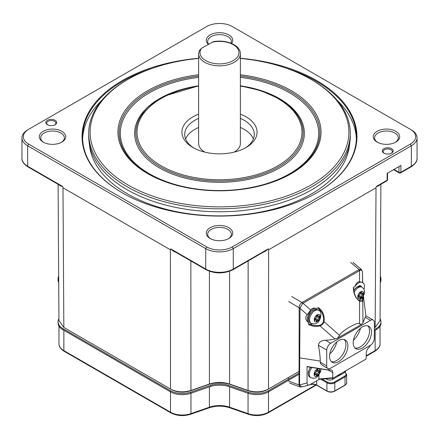<?xml version="1.0" encoding="UTF-8"?>
<svg xmlns="http://www.w3.org/2000/svg" width="439" height="439" viewBox="0 0 439 439"><rect width="100%" height="100%" fill="white"/><g stroke="black" fill="none" stroke-linecap="round" stroke-linejoin="round"><path stroke-width="0.66" d="M199.476 50.172L198.631 53.783A20.869 12.051 0 0 0 219.5 65.834A20.869 12.051 0 0 0 240.369 53.783C240.698 45.124 225.86 39.109 213.239 41.716L201.6 48.213L199.35 50.65M240.369 53.783L240.369 143.526A20.869 12.051 180 0 1 234.058 152.163M204.942 152.163A20.869 12.051 180 0 1 198.631 143.526L198.631 53.783M240.369 127.464A34.785 20.084 180 0 1 244.095 129.329A34.785 20.084 180 0 1 253.38 138.982M185.62 138.982A34.785 20.084 180 0 1 198.631 127.464M240.369 118.376A34.785 20.084 180 0 1 244.095 120.237A34.785 20.084 180 0 1 254.285 134.438A34.785 20.084 180 0 1 245.044 148.069M193.956 148.069A34.785 20.084 180 0 1 184.715 134.438A34.785 20.084 180 0 1 198.631 118.376M198.631 114.135A37.567 21.687 0 0 0 192.935 147.504A37.567 21.687 0 0 0 246.065 147.504A37.567 21.687 0 0 0 246.065 116.829A37.567 21.687 0 0 0 240.369 114.135M240.369 58.442A129.395 74.707 180 0 1 310.993 79.344A129.395 74.707 180 0 1 310.999 79.344A129.395 74.707 180 0 1 310.993 184.989A129.395 74.707 180 0 1 128.007 184.989A129.395 74.707 180 0 1 128.001 79.344A129.395 74.707 180 0 1 198.631 58.442M128.001 79.344L127.019 79.909A130.784 75.508 0 0 0 88.716 133.302A130.784 75.508 0 0 0 219.5 208.81A130.784 75.508 0 0 0 350.284 133.302A130.784 75.508 0 0 0 311.981 79.909L310.993 79.344L311.981 79.909M88.716 133.302L88.716 136.255A130.784 75.508 0 0 0 219.5 211.763A130.784 75.508 0 0 0 350.284 136.255L350.284 133.302M89.391 143.937A130.229 75.184 0 0 0 219.5 215.873A130.229 75.184 0 0 0 349.609 143.937M102.117 100.01A136.908 79.042 0 0 0 82.625 138.927M356.375 138.927A136.908 79.042 0 0 0 336.883 100.01M285.63 67.957A136.908 79.042 180 0 1 316.31 81.275A136.908 79.042 180 0 1 356.408 137.166A136.908 79.042 180 0 1 316.508 192.94M122.492 192.94A136.908 79.042 180 0 1 82.592 137.166A136.908 79.042 180 0 1 153.37 67.957M198.631 58.266A137.462 79.366 0 0 0 88.865 112.011A137.462 79.366 0 0 0 122.3 192.831A137.462 79.366 0 0 0 316.7 192.831A137.462 79.366 0 0 0 316.7 80.595A137.462 79.366 0 0 0 240.369 58.266M206.709 246.905L28.639 144.096A18.087 10.443 180 0 1 28.639 129.329L206.709 26.521A18.087 10.443 180 0 1 232.291 26.521L410.361 129.329A18.087 10.443 180 0 1 410.361 144.096L232.291 246.905A18.087 10.443 180 0 1 206.709 246.905L205.726 248.606A19.481 11.244 0 0 0 233.274 248.606L411.343 145.797A19.481 11.244 0 0 0 417.05 137.846A19.481 11.244 0 0 0 411.343 129.895L410.361 129.329M27.657 129.895L28.639 129.329L27.657 129.895A19.481 11.244 0 0 0 21.95 137.846A19.481 11.244 0 0 0 27.657 145.797L205.726 248.606L205.726 269.058L170.716 248.847L173.339 251.097L176.505 252.655M55.105 120.297A5.427 3.133 0 0 0 47.428 120.297A5.427 3.133 0 0 0 47.428 124.725A5.427 3.133 0 0 0 55.105 124.725A5.427 3.133 0 0 0 55.105 120.297M61.888 131.316A13.219 7.633 0 0 0 43.192 131.316A13.219 7.633 0 0 0 43.192 142.11A13.219 7.633 0 0 0 61.888 142.11A13.219 7.633 0 0 0 61.888 131.316M231.567 43.434A13.219 7.633 0 0 0 228.845 34.922A13.219 7.633 0 0 0 211.28 34.341A13.219 7.633 0 0 0 208.284 44.355M395.808 131.316A13.219 7.633 0 0 0 377.112 131.316A13.219 7.633 0 0 0 377.112 142.11A13.219 7.633 0 0 0 395.808 142.11A13.219 7.633 0 0 0 395.808 131.316M228.845 227.709A13.219 7.633 0 0 0 210.155 227.709A13.219 7.633 0 0 0 210.155 238.503A13.219 7.633 0 0 0 228.845 238.503A13.219 7.633 0 0 0 228.845 227.709M391.572 148.695A5.427 3.133 0 0 0 383.895 148.695A5.427 3.133 0 0 0 383.895 153.129A5.427 3.133 0 0 0 391.572 153.129A5.427 3.133 0 0 0 391.572 148.695M384.218 153.299A4.593 2.65 180 0 1 383.143 151.592A4.593 2.65 180 0 1 385.974 149.145A4.593 2.65 180 0 1 390.979 149.721A4.593 2.65 180 0 1 392.323 151.592A4.593 2.65 180 0 1 391.248 153.299M47.752 124.895A4.593 2.65 180 0 1 46.677 123.194A4.593 2.65 180 0 1 49.508 120.741A4.593 2.65 180 0 1 54.513 121.318A4.593 2.65 180 0 1 55.857 123.194A4.593 2.65 180 0 1 54.782 124.895M386.852 180.857A1.394 1.394 0 0 0 387.549 179.655A1.394 0.801 180 0 1 387.143 180.22A1.394 0.801 -120 0 1 386.852 180.857L379.082 185.346L376.338 186.46L378.363 186.032L379.9 184.874M393.624 169.663L399.238 172.906A1.394 0.801 -60 0 1 398.947 172.269L394.03 169.427M411.058 166.886A1.394 0.801 60 0 0 411.343 166.249L400.917 172.269A1.394 0.801 60 0 1 400.626 172.906L411.058 166.886C415.338 163.999 417.335 161.135 417.05 158.298A19.481 11.244 180 0 1 411.343 166.249L411.343 145.797L410.361 144.096M376.338 186.46L387.143 180.22L387.143 173.405L400.917 165.454L400.917 172.269A1.394 0.801 180 0 1 398.947 172.269L398.947 166.59M377.633 142.39A11.826 6.826 180 0 1 374.632 137.846A11.826 6.826 180 0 1 381.935 131.541A11.826 6.826 180 0 1 394.82 133.017A11.826 6.826 180 0 1 398.288 137.846A11.826 6.826 180 0 1 395.287 142.39M171.495 389.596L170.508 389.031L171.495 389.596C177.23 392.504 183.475 392.943 190.235 390.908L208.695 384.46C215.9 382.155 223.105 382.155 230.305 384.46L248.765 390.908C255.542 392.943 261.787 392.504 267.505 389.596L268.492 389.031C262.242 392.208 255.427 392.685 248.046 390.463L229.581 384.015C222.858 381.864 216.142 381.864 209.419 384.015L190.954 390.463C183.573 392.685 176.758 392.208 170.508 389.031L63.842 327.45L58.952 320.668L58.107 184.303M262.495 252.655L265.655 251.097L268.284 248.847L264.958 251.234L232.983 269.694A1.394 0.801 -120 0 0 233.274 269.058A19.481 11.244 180 0 1 205.726 269.058A1.394 0.801 -60 0 0 206.017 269.694L174.036 251.229L170.716 248.847L170.403 249.796L170.508 389.031M299.074 371.378L268.492 389.031L268.597 249.796L268.295 248.864L233.274 269.058L233.274 248.606L232.291 246.905M59.1 184.874L60.637 186.032L62.662 186.46L59.923 185.351L27.942 166.886C23.662 163.999 21.665 161.135 21.95 158.298L21.95 137.846M63.842 327.45L62.98 187.777L62.678 186.493M208.635 44.152A11.826 6.826 180 0 1 207.674 41.453A11.826 6.826 180 0 1 214.973 35.147A11.826 6.826 180 0 1 227.863 36.624A11.826 6.826 180 0 1 231.326 41.453A11.826 6.826 180 0 1 230.941 43.181M210.671 238.783A11.826 6.826 180 0 1 207.674 234.239A11.826 6.826 180 0 1 214.973 227.934A11.826 6.826 180 0 1 227.863 229.41A11.826 6.826 180 0 1 231.326 234.239A11.826 6.826 180 0 1 228.329 238.783M43.713 142.39A11.826 6.826 180 0 1 40.712 137.846A11.826 6.826 180 0 1 47.939 131.557A11.826 6.826 180 0 1 60.9 133.017A11.826 6.826 180 0 1 64.368 137.846A11.826 6.826 180 0 1 61.367 142.39M376.322 186.493L376.02 187.777L375.158 327.45L374.352 327.911M380.893 184.303L380.048 320.668L375.158 327.45M212.317 385.903A19.481 11.244 180 0 1 226.683 385.903M310.636 384.46L309.385 384.921M340.088 374.061A5.01 2.881 -59.8 0 1 338.299 375.098M341.125 373.463A5.564 3.199 -59.8 0 1 337.256 375.696M326.792 378.648L326.792 379.351A4.176 2.42 0.2 0 0 332.691 379.362L344.5 372.546A4.176 2.42 0.2 0 0 345.718 370.845L345.723 370.812M326.792 379.351L325.743 378.742M318.429 307.552L318.473 308.579C322.391 311.931 324.048 316.25 323.444 321.535L324.015 321.694C324.772 315.663 322.912 310.949 318.429 307.552L316.98 308.441C313.89 307.679 311.783 308.194 310.664 309.983L307.24 314.686C304.918 317.364 305.396 320.075 308.683 322.824A8.346 4.802 -59.8 0 1 309.089 313.506A8.346 4.802 -59.8 0 1 316.98 308.441M323.444 321.535C322.879 323.406 321.666 324.662 319.801 325.31L320.02 325.897C322.028 325.123 323.362 323.724 324.015 321.694L339.643 335.396L337.465 338.239L361.725 324.234L359.557 323.9C358.756 320.958 340.466 331.522 339.643 335.396M319.801 325.31C316.184 326.001 312.694 325.557 309.336 323.966L308.573 324.525C312.14 326.342 315.954 326.803 320.02 325.897L334.897 338.946L337.465 338.239M318.473 308.579A9.043 5.202 -59.8 0 1 319.576 311.037M312.178 323.757A9.043 5.202 -59.8 0 1 309.336 323.966M362.74 297.444L362.323 300.759A0.554 0.488 37.1 0 1 362.757 301.22L363.388 296.424M362.323 300.759L359.459 300.753A0.554 0.346 121.7 0 1 359.552 301.17L362.757 301.22L362.954 322.747L365.835 315.751L373.232 320.058A5.564 3.199 -59.8 0 1 374.368 322.599L374.313 338.469A5.564 3.199 -59.8 0 1 370.362 345.274L330.616 368.222A5.564 3.199 -59.8 0 1 327.834 368.497A5.564 3.199 -59.8 0 1 326.698 365.961L326.753 350.086A5.564 3.199 -59.8 0 1 330.704 343.282L370.45 320.333A5.564 3.199 -59.8 0 1 373.232 320.058M359.442 300.748A0.554 0.346 121.7 0 1 359.453 300.753C358.778 300.188 353.922 297.637 353.609 287.583L353.39 287.369C353.318 293.395 355.37 297.993 359.552 301.17L359.557 323.9M328.054 369.918L307.091 366.51L307.037 382.951L299.546 384.937L300.018 308.354A1.394 0.801 179.6 0 1 299.151 308.178L299.118 357.697A1.394 0.807 0.2 0 0 299.645 357.851L320.283 361.088C320.179 356.775 319.554 351.491 318.412 345.235C318.813 342.179 321.194 340.532 325.546 340.28C330.029 339.934 333.146 339.49 334.897 338.946M307.547 366.697L307.091 366.51M328.844 368.76L328.838 369.934L329.255 370.159L327.911 369.775M327.834 368.497L323.395 365.912C321.359 364.699 320.322 363.47 320.278 362.224L320.283 361.088M329.255 370.159A5.564 3.199 -59.8 0 1 331.621 370.099A5.564 3.199 -59.8 0 1 332.757 372.634L332.74 377.781L318.933 378.956L319.329 379.252M370.165 345.394L369.748 346.783A5.564 3.199 -59.8 0 0 366.208 353.324L366.192 358.471L365.797 359.217L333.135 378.078L332.74 377.781M299.118 357.697L299.014 384.926A1.394 0.889 -172.6 0 0 299.579 385.151L301.747 386.957L309.204 384.976A4.176 2.398 -59.8 0 0 309.978 384.652L319.257 379.291M359.925 270.446C361.259 269.859 362.098 270.292 362.433 271.746A1.394 0.637 -7.1 0 0 362.449 271.615A1.394 0.637 -7.1 0 0 362.444 271.593L361.401 269.442L359.118 269.513A1.394 0.862 55.1 0 1 359.925 270.446L359.552 270.622A1.394 0.807 -120.2 0 0 358.828 269.7L302.284 302.345A1.394 0.801 60.2 0 1 303.003 303.267L359.552 270.622L359.552 281.756L362.718 282.535A8.346 4.802 -59.8 0 1 363.964 289.213M362.592 282.732L362.433 271.746L362.691 282.518M300.166 307.695L302.636 303.525A1.394 0.741 -115.4 0 0 301.961 302.509C300.128 303.733 299.173 305.456 299.102 307.673A1.394 0.669 -8.8 0 0 300.166 307.695L300.018 308.354L307.24 314.686M302.636 303.525L303.003 303.267L310.664 309.983M299.025 384.784A1.394 0.807 0.2 0 0 299.546 384.937L299.579 385.151M288.434 380.992L299.014 384.926L300.024 386.907L301.747 386.957M359.552 281.756C357.79 281.608 356.216 283.215 354.838 286.585L353.39 287.369M308.683 322.824L308.573 324.525M309.204 384.976A4.176 2.398 -59.8 0 1 307.037 382.951M288.445 377.513L288.439 379.208M357.961 286.508A4.45 2.563 -59.8 0 1 360.759 285.899A4.45 2.563 -59.8 0 1 361.516 286.897M354.838 286.585A8.346 4.802 -59.8 0 1 362.718 282.535M329.81 353.955A14.608 8.401 120.2 0 0 336.806 341.926M353.417 340.324A14.608 8.401 120.2 0 0 360.419 328.295M344.176 339.468A12.94 7.441 -59.8 0 1 345.91 344.67A12.94 7.441 -59.8 0 1 340.862 356.973A12.94 7.441 -59.8 0 1 331.313 361.571M329.579 356.375A12.94 7.441 -59.8 0 1 335.27 343.364A12.94 7.441 -59.8 0 1 345.235 339.912A12.94 7.441 -59.8 0 1 347.88 345.811A12.94 7.441 -59.8 0 1 342.19 358.822A12.94 7.441 -59.8 0 1 332.219 362.279A12.94 7.441 -59.8 0 1 329.579 356.375M367.789 325.837A12.94 7.441 -59.8 0 1 369.523 331.033A12.94 7.441 -59.8 0 1 364.474 343.342A12.94 7.441 -59.8 0 1 354.926 347.94M353.192 342.744A12.94 7.441 -59.8 0 1 358.882 329.733A12.94 7.441 -59.8 0 1 368.848 326.281A12.94 7.441 -59.8 0 1 371.493 332.18A12.94 7.441 -59.8 0 1 365.802 345.191A12.94 7.441 -59.8 0 1 355.831 348.648A12.94 7.441 -59.8 0 1 353.192 342.744M318.95 375.098L318.933 378.956M361.725 324.234L362.954 322.747M380.322 276.169A16.698 9.642 180 0 1 380.953 278.792A16.698 9.642 180 0 1 380.289 281.487M380.284 282.634A16.698 9.642 0 0 0 380.953 279.928L380.953 278.792M380.059 318.692A16.698 9.642 180 0 1 380.953 321.803A16.698 9.642 180 0 1 376.064 328.619L374.346 329.612M374.341 330.748L376.064 329.755A16.698 9.642 0 0 0 380.953 322.939L380.953 321.803M299.069 373.073L268.553 390.688A16.698 9.642 180 0 1 248.172 392.142L228.077 385.201A16.698 9.642 0 0 0 210.923 385.201L190.828 392.142A16.698 9.642 180 0 1 170.447 390.688L62.936 328.619A16.698 9.642 180 0 1 58.047 321.803A16.698 9.642 180 0 1 58.941 318.692M58.047 321.803L58.047 322.939A16.698 9.642 0 0 0 62.936 329.755L170.447 391.824A16.698 9.642 0 0 0 190.828 393.278L210.923 386.336A16.698 9.642 180 0 1 228.077 386.336L248.172 393.278A16.698 9.642 0 0 0 268.553 391.824L299.063 374.215M58.711 281.487A16.698 9.642 180 0 1 58.047 278.792A16.698 9.642 180 0 1 58.678 276.169M58.047 278.792L58.047 279.928A16.698 9.642 0 0 0 58.716 282.634M316.19 374.835L317.589 375.647L316.239 376.311A4.176 2.398 -59.8 0 1 314.154 375.109L314.159 373.353A4.176 2.398 -59.8 0 1 316.261 369.737L316.228 370.999A1.394 0.801 -59.8 0 1 315.24 372.7L314.159 373.353M316.212 376.212L316.217 375.082A1.394 0.801 -59.8 0 0 315.932 374.445L314.132 373.397M314.779 373.776L314.84 372.936M316.234 370.516L316.936 370.055M317.589 375.647L317.787 375.307L314.834 373.589M316.81 370.187L319.762 371.904L319.96 371.564L318.571 370.752M319.762 371.904L318.78 372.47L316.228 370.988M316.261 369.737L317.781 368.859A4.176 2.398 -59.8 0 1 319.866 370.061L319.96 371.564M317.809 368.958L317.803 370.088L316.634 369.408M315.251 372.695L317.792 374.171A1.394 0.801 -59.8 0 1 318.78 372.47M317.792 374.171L317.787 375.307M314.061 373.83L315.235 374.516A1.394 0.801 -59.8 0 1 315.932 374.445M315.235 374.516L314.253 375.082M319.768 370.088L318.785 370.659A1.394 0.801 -59.8 0 1 318.088 370.725A1.394 0.801 -59.8 0 1 317.803 370.088M316.376 320.415L317.776 321.227L316.426 321.891A4.176 2.398 -59.8 0 1 314.346 320.689L314.351 318.933A4.176 2.398 -59.8 0 1 316.448 315.317L316.42 316.579A1.394 0.801 -59.8 0 1 315.432 318.28L314.351 318.933M316.404 321.792L316.404 320.662A1.394 0.801 -59.8 0 0 316.118 320.026L314.319 318.977M314.972 319.356L315.026 318.516M316.42 316.096L317.128 315.636M317.776 321.227L317.973 320.887L315.026 319.169M317.002 315.767L319.949 317.485L320.146 317.145L318.758 316.332M319.949 317.485L318.966 318.05L316.42 316.568M316.448 315.317L317.973 314.439A4.176 2.398 -59.8 0 1 320.053 315.641L320.146 317.145M317.995 314.538L317.995 315.668L316.821 314.988M315.443 318.275L317.979 319.751A1.394 0.801 -59.8 0 1 318.966 318.05M317.979 319.751L317.973 320.887M314.247 319.411L315.427 320.097A1.394 0.801 -59.8 0 1 316.118 320.026M315.427 320.097L314.439 320.662M319.96 315.668L318.972 316.239A1.394 0.801 -59.8 0 1 318.275 316.305A1.394 0.801 -59.8 0 1 317.995 315.668M359.854 297.346L361.253 298.163L359.903 298.827A4.176 2.398 -59.8 0 1 357.823 297.626L357.829 295.87A4.176 2.398 -59.8 0 1 359.925 292.253L359.898 293.515A1.394 0.801 -59.8 0 1 358.91 295.217L357.829 295.87M359.881 298.729L359.881 297.598A1.394 0.801 -59.8 0 0 359.601 296.962L357.796 295.913M358.449 296.292L358.504 295.452M359.898 293.032L360.606 292.572M361.253 298.163L361.451 297.823L358.504 296.106M360.479 292.698L363.426 294.415L363.624 294.075L362.235 293.268M363.426 294.415L362.444 294.986L359.898 293.504M359.925 292.253L361.451 291.375A4.176 2.398 -59.8 0 1 363.53 292.577L363.624 294.075M361.473 291.474L361.473 292.604L360.298 291.924M358.921 295.211L361.456 296.687A1.394 0.801 -59.8 0 1 362.444 294.986M361.456 296.687L361.451 297.823M357.725 296.347L358.904 297.033A1.394 0.801 -59.8 0 1 359.601 296.962M358.904 297.033L357.917 297.598M363.437 292.604L362.449 293.17A1.394 0.801 -59.8 0 1 361.752 293.241A1.394 0.801 -59.8 0 1 361.473 292.604M353.587 287.737L353.39 287.424M211.823 42.309A19.481 11.244 180 0 1 238.8 51.133A19.481 11.244 180 0 1 216.877 63.787A19.481 11.244 180 0 1 201.6 48.213M240.369 86.11A82.461 47.61 180 0 1 277.81 98.501A82.461 47.61 180 0 1 266.665 171.221A82.461 47.61 180 0 1 144.629 152.119A82.461 47.61 180 0 1 198.631 86.11M198.631 85.835L165.618 95.713L152.723 103.604L143.125 113.015A83.668 48.306 0 0 0 219.5 181.038A83.668 48.306 0 0 0 295.875 113.015C291.595 107.517 285.8 102.655 278.507 98.435L260.87 90.653L240.369 85.835M198.631 85.808A84.87 48.998 0 0 0 142.263 153.617A84.87 48.998 0 0 0 267.872 173.564A84.87 48.998 0 0 0 279.511 98.654A84.87 48.998 0 0 0 240.369 85.808M240.369 77.335A99.159 57.246 180 0 1 289.614 92.821A99.159 57.246 180 0 1 275.023 180.736A99.159 57.246 180 0 1 128.292 155.763A99.159 57.246 180 0 1 198.631 77.335M198.631 76.057A100.361 57.943 0 0 0 127.881 156.388C145.737 180.736 196.019 195.47 241.17 189.193C273.629 184.55 296.945 173.619 311.119 156.388A100.361 57.943 0 0 0 290.464 91.762A100.361 57.943 0 0 0 240.369 76.057M198.631 74.778A101.568 58.639 0 0 0 125.944 154.989A101.568 58.639 0 0 0 276.224 180.808A101.568 58.639 0 0 0 291.32 90.703A101.568 58.639 0 0 0 240.369 74.778M190.861 260.942L190.954 390.463L190.235 390.908M209.419 271.258L209.419 384.015L208.695 384.46M229.581 271.258L229.581 384.015L230.305 384.46M248.139 260.942L248.046 390.463L248.765 390.908M268.492 389.031L267.505 389.596M62.662 186.46L27.657 166.249A1.394 0.801 120 0 0 27.942 166.886M28.639 144.096L27.657 145.797L27.657 166.249A19.481 11.244 180 0 1 21.95 158.298M62.98 187.777L170.403 249.796M268.597 249.796L376.02 187.777M375.142 330.287L375.142 350.624L366.203 355.788M380.037 326.095L380.037 343.808A16.698 9.642 180 0 1 375.142 350.624A1.394 0.801 -120 0 1 374.857 351.26L366.197 356.259M268.492 391.862L268.492 412.199A16.698 9.642 180 0 1 248.04 413.631L229.581 407.183A19.481 11.244 -0 0 0 209.419 407.183L190.96 413.631A16.698 9.642 180 0 1 170.508 412.199L63.858 350.624A16.698 9.642 180 0 1 58.963 343.808C58.821 346.431 60.549 348.917 64.143 351.26A1.394 0.801 -60 0 1 63.858 350.624L63.858 330.287M315.85 384.855L268.492 412.199A1.394 0.801 -120 0 1 268.202 412.836C262.088 415.958 255.454 416.43 248.304 414.257A1.394 0.587 -70.7 0 1 248.04 413.631L248.04 393.234M64.143 351.26L170.798 412.836A1.394 0.801 -60 0 1 170.508 412.199L170.508 391.862M170.798 412.836C176.912 415.958 183.546 416.43 190.696 414.257A1.394 0.587 -109.3 0 0 190.96 413.631L190.96 393.234M190.696 414.257L209.156 407.809A1.394 0.587 -109.3 0 0 209.419 407.183L209.419 386.852M209.156 407.809C216.054 405.603 222.946 405.603 229.844 407.809A1.394 0.587 -70.7 0 1 229.581 407.183L229.581 386.852M344.917 372.267A5.01 2.892 180 0 1 344.642 376.185L334.408 382.089A5.01 2.892 180 0 1 327.329 382.089L322.067 379.055M317.095 385.272A0.554 0.324 -60 0 1 316.7 385.047A5.564 3.216 -0 0 0 310.389 384.41M327.329 391.182A0.554 0.324 -60 0 1 326.934 390.951L316.7 385.047L316.7 380.767M334.408 391.182A0.554 0.324 -120 0 0 334.803 390.951A5.564 3.216 180 0 1 326.934 390.951L326.934 382.775A5.564 3.216 -0 0 0 334.803 382.775A0.554 0.324 -120 0 0 334.408 382.089M344.642 385.272A0.554 0.324 -120 0 0 345.038 385.047L334.803 390.951L334.803 382.775L345.038 376.865A0.554 0.324 -120 0 0 344.642 376.185M309.907 384.773C312.453 384.065 314.758 384.24 316.815 385.299L327.05 391.209C329.596 392.428 332.142 392.428 334.688 391.209L344.922 385.299C346.36 384.114 346.942 383.274 346.667 382.775A5.564 3.216 180 0 1 345.038 385.047L345.038 376.865A5.564 3.216 -0 0 0 346.667 374.593L344.922 372.069M327.329 382.089A0.554 0.324 120 0 0 326.934 382.775L320.695 379.17M332.691 379.362L332.696 378.149M344.5 371.515L344.5 372.546M350.701 262.445L359.118 269.513L358.828 269.7M302.284 302.345L301.961 302.509L291.672 296.528M288.708 301.631L299.102 307.673L299.151 308.178M328.361 370.077L332.757 372.634M370.45 320.333L365.396 317.392M326.698 365.961L320.278 362.224M330.704 343.282L325.546 340.28M326.753 350.086L318.412 345.235M376.064 329.755L376.064 328.619M268.553 391.824L268.553 390.688M248.172 393.278L248.172 392.142M228.077 386.336L228.077 385.201M210.923 386.336L210.923 385.201M190.828 393.278L190.828 392.142M170.447 391.824L170.447 390.688M62.936 329.755L62.936 328.619M319.861 371.817A4.176 2.398 -59.8 0 1 317.759 375.433M311.964 367.503A7.512 4.319 120.2 0 0 310.872 377.705L313.687 378.341L314.736 378.166L316.239 377.545L318.555 375.592L320.766 371.131L320.914 368.903M310.307 367.24L308.211 372.124L308.469 375.433L309.885 377.134A7.512 4.319 -59.8 0 1 310.697 367.3M320.047 317.397A4.176 2.398 -59.8 0 1 317.951 321.013M314.862 310.669A7.512 4.319 120.2 0 0 309.939 317.276A7.512 4.319 120.2 0 0 311.059 323.285C314.159 324.108 315.948 324.053 316.426 323.126C320.179 322.725 323.225 311.053 318.615 310.296A7.512 4.319 120.2 0 0 314.862 310.669M317.633 309.725L313.457 310.055L309.753 313.978L308.403 317.704C308.068 320.113 308.628 321.782 310.077 322.714A7.512 4.319 -59.8 0 1 308.957 316.706A7.512 4.319 -59.8 0 1 313.874 310.099A7.512 4.319 -59.8 0 1 317.633 309.725L318.615 310.296M363.525 294.333A4.176 2.398 -59.8 0 1 361.429 297.949M359.036 300.474L362.224 298.108L364.43 293.647L364.579 291.37L364.035 289.356L362.093 287.232A7.512 4.319 120.2 0 0 358.339 287.605A7.512 4.319 120.2 0 0 354.097 292.462M353.746 290.733A7.512 4.319 -59.8 0 1 357.351 287.035A7.512 4.319 -59.8 0 1 361.11 286.662L362.093 287.232M417.05 158.298L417.05 137.846M399.238 172.906A1.394 1.394 0 0 0 400.626 172.906M387.549 179.655L387.549 173.169M232.983 269.694C223.994 273.991 215.006 273.991 206.017 269.694M229.844 407.809L248.304 414.257M268.202 412.836L316.327 385.047M380.037 343.808C380.163 346.459 378.434 348.945 374.857 351.26M346.667 382.775L346.667 374.593M58.963 326.095L58.963 343.808M307.278 366.768L329.02 370.198M332.998 378.122L319.191 379.296M362.499 272.674L362.444 271.615M363.448 296.309L365.879 315.778M300.029 386.913L289.499 383M361.401 269.442L352.983 262.374M318.088 370.725L316.289 369.676M309.885 377.134L310.872 377.705M318.275 316.305L316.475 315.257M310.077 322.714L311.059 323.285M361.752 293.241L359.958 292.193M353.675 290.184L356.934 286.991L361.11 286.662"/></g></svg>
